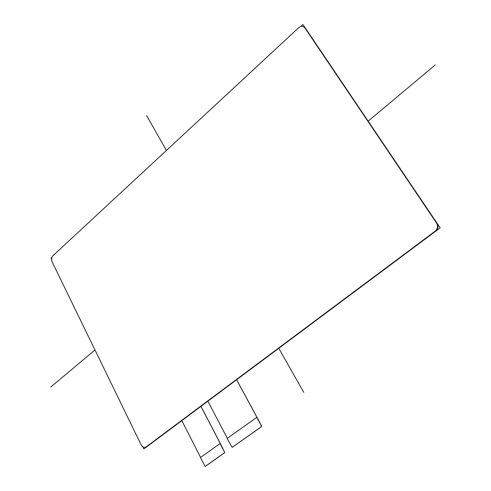 <?xml version="1.0" encoding="UTF-8"?>
<svg xmlns="http://www.w3.org/2000/svg" width="491" height="491" viewBox="0 0 491 491"><rect width="100%" height="100%" fill="white"/><g stroke="black" fill="none" stroke-linecap="round" stroke-linejoin="round"><path stroke-width="0.74" d="M259.365 428.195L261.764 426.249L259.389 421.867M232.151 447.369L261.562 426.569M232.261 447.344L259.371 428.201M232.102 447.381L227.198 438.402L256.91 417.27L236.594 379.77M217.574 457.716L224.792 452.622L222.589 448.007M205.207 466.407L224.632 452.653M205.306 466.389L217.581 457.722M205.14 466.425L200.42 457.52L220.232 443.459L200.942 406.376M200.985 406.345L222.638 447.97M181.842 420.627L200.561 457.422M207.877 401.202L227.327 438.303M261.611 426.28L256.744 417.295M224.682 452.371L220.06 443.496M236.637 379.739L259.438 421.83M145.127 447.27L147.073 446.571L145.127 447.27C143.446 447.473 142.102 446.65 141.107 444.803L52.101 261.801C51.193 259.438 51.53 257.364 53.108 255.578L298.589 27.815C300.234 26.397 301.904 26.066 303.598 26.827L305.549 28.368L303.598 26.827M147.073 446.571L435.609 231.267C438.181 228.923 438.659 226.241 437.045 223.221L436.579 223.117L304.997 28.085M437.045 223.221L305.549 28.368M146.416 446.693L435.143 231.175L435.609 231.267M436.579 223.117C438.199 226.142 437.72 228.824 435.143 231.175M146.582 115.502L166.424 150.442M278.771 348.303L303.8 392.383M50.825 387L94.996 349.997M368.164 121.154L435.216 64.978M51.58 259.377L51.009 258.205L51.966 257.321M300.799 26.563L302.972 24.55L440.175 227.861L143.857 448.97L142.783 446.761"/></g></svg>
